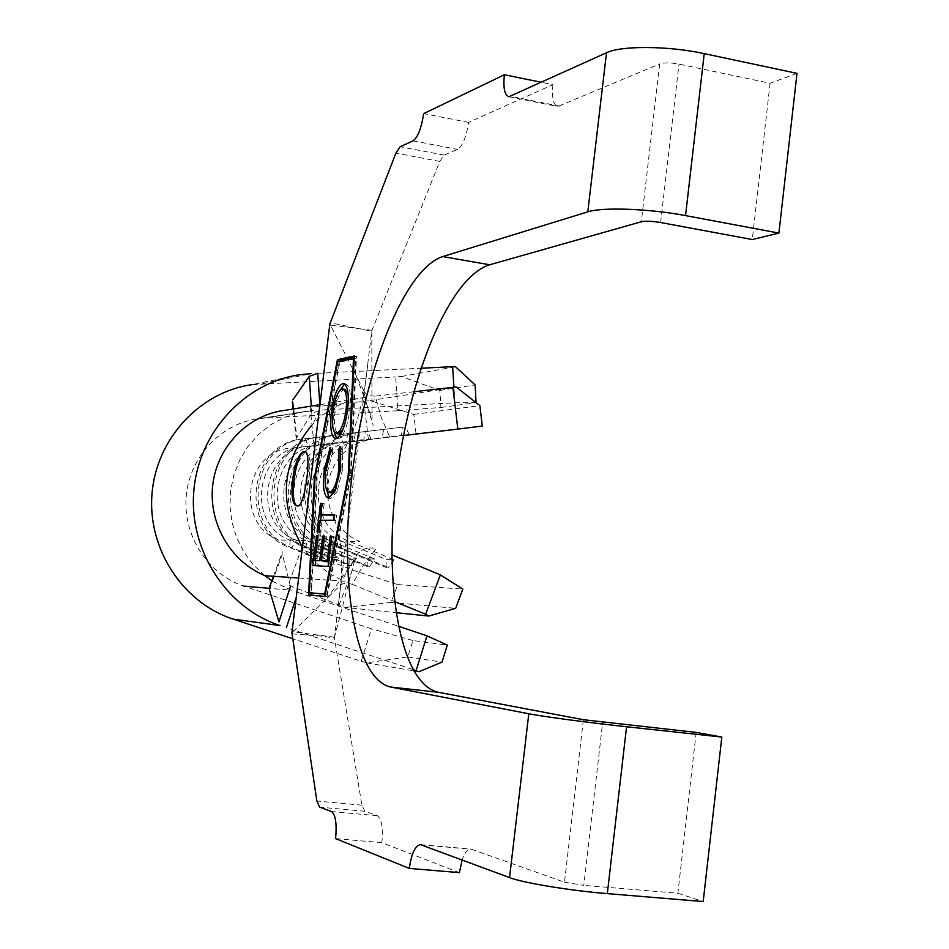 <?xml version="1.0" encoding="UTF-8"?>
<svg xmlns="http://www.w3.org/2000/svg" width="949" height="949" viewBox="0 0 949 949"><rect width="100%" height="100%" fill="white"/><g stroke="black" fill="none" stroke-linecap="round" stroke-linejoin="round"><path stroke-width="0.71" stroke-dasharray="4.75 3.56" d="M297.666 505.936L298.188 505.983C307.583 507.169 314.926 451.321 305.329 451.736L305.103 451.724M416.006 433.349L413.764 414.416L370.181 400.585L310.121 407.453L314.107 445.366L482.282 426.054M363.847 401.368L368.331 438.913M344.985 607.419L391.035 602.437L397.738 584.584L352.352 570.064L301.343 549.198L288.259 585.011L344.985 607.419L395.947 612.674M352.352 570.064L338.959 605.45M344.677 384.001L345.768 383.918C349.991 385.863 351.344 394.606 349.801 410.122C347.263 427.121 343.419 436.718 338.247 438.901L336.563 438.485L335.721 443.254L325.199 444.393L321.936 436.718C266.515 440.217 255.388 529.518 308.271 548.048L351.308 565.675L348.947 565.557L306.017 547.976L306.61 540.515L349.386 558.083L356.504 558.356L313.384 540.633L308.271 548.048L306.017 547.976C253.276 529.518 264.38 440.478 319.659 436.991L318.33 445.14L308.271 446.244L305.139 438.723C250.809 442.163 239.907 529.471 291.723 547.585L333.906 564.821L331.652 564.714L289.575 547.514L290.216 540.218L332.138 557.395L338.947 557.668L296.681 540.337L291.723 547.585L289.575 547.514C237.891 529.459 248.768 442.412 302.956 438.984L301.711 446.955L290.24 448.201C244.344 451.19 235.15 524.69 278.899 540.017L290.216 540.218C245.85 524.655 255.162 449.98 301.711 446.955L308.271 446.244C261.355 449.28 251.96 524.631 296.681 540.337L306.61 540.515C261.343 524.607 270.845 448.225 318.33 445.14L325.199 444.393C277.322 447.501 267.748 524.583 313.384 540.633L323.775 540.823C277.571 524.548 287.262 446.386 335.721 443.254L342.909 442.471C294.048 445.627 284.273 524.524 330.857 540.954L341.747 541.155L386.302 559.542L394.108 559.839L349.173 541.286C301.592 524.465 311.58 443.658 361.474 440.455L409.233 434.772L405.591 426.801L402.957 427.121L401.308 435.638L409.233 434.772M292.102 633.837L320.869 636.02L334.428 638.001L338.568 603.161C344.107 566.743 342.304 537.846 333.146 516.446C339.137 528.13 347.963 536.482 359.624 541.476L349.173 541.286L343.716 549.044L341.249 548.973L341.747 541.155C294.558 524.489 304.463 444.452 353.941 441.273L401.308 435.638M333.146 516.446C324.036 495.769 325.946 476.351 338.888 458.201C347.642 447.394 358.698 441.095 372.067 439.304L361.474 440.455L357.951 432.412L405.591 426.801M583.398 719.71L564.489 882.214L471.001 849.082C467.667 848.952 464.713 852.593 462.127 860.008M564.489 882.214L583.801 885.358L602.698 722.26M696.186 732.403L677.883 893.223L583.801 885.358M677.883 893.223L703.197 901.55M459.411 872.629L381.854 842.665L335.59 838.619M381.854 842.665C383.159 827.742 381.64 818.762 377.287 815.701L364.867 811.288L361.901 805.191L334.428 638.001M338.568 603.161L371.794 330.786L439.778 161.413L444.191 155.09L457.643 149.396C462.709 145.909 466.362 136.917 468.592 122.397L552.911 84.627L541.571 82.326M371.961 330.359L358.461 328.615L330.347 322.767M468.592 122.397L423.645 113.631M796.994 73.358L770.078 83.275L678.986 64.117C670.587 62.587 664.158 62.515 659.685 63.903L641.322 221.758M552.911 84.627C551.677 97.759 553.326 105.054 557.846 106.513L659.685 63.903M363.87 390.846L330.489 325.199L358.461 328.615L371.794 331.225L372.008 418.841L366.314 403.254L363.87 390.846C365.626 394.464 369.41 396.219 375.235 396.113L381.154 417.204L389.802 437.192M319.955 404.665L367.026 397.038C345.258 399.731 326.658 409.339 311.213 425.852C317.18 417.643 320.394 408.153 320.845 397.406M301.047 558.463C301.806 547.098 301.628 542.069 300.525 543.386C311.45 560.918 326.136 573.528 344.57 581.215L298.638 578.024M340.11 585.569L346.314 572.271L357.393 554.192C361.166 549.008 367.477 547.063 376.314 548.38L363.135 565.438L352.304 584.37C346.717 582.603 342.648 583.006 340.11 585.569L291.912 632.758M329.884 323.87L330.489 325.199M334.356 637.586L354.879 559.53L327.108 598.273M334.463 637.182L292.802 631.797M413.776 391.771L375.235 396.113M352.304 584.37L394.476 601.536M370.181 400.585L456.255 387.062M413.764 414.416L479.874 405.638M397.738 584.584L462.827 589.08M374.867 559.08L330.857 540.954L325.578 548.534L323.229 548.463L323.775 540.823L367.417 558.795L374.867 559.08L369.505 566.565L367.026 566.446L367.417 558.795M391.035 602.437L455.674 608.333M369.505 566.565L325.578 548.534C271.592 529.578 282.956 438.177 339.528 434.618L342.909 442.471L353.941 441.273L355.448 432.708L357.951 432.412L347.298 434.749L337.239 439.162L328.152 445.484L320.347 453.492L314.131 462.922L309.73 473.432L307.31 484.642L306.942 496.137L308.662 507.501L312.387 518.332L317.998 528.225L325.27 536.837L333.953 543.86L343.716 549.044L388.568 567.502L385.97 567.372L341.249 548.973L331.509 543.813L322.862 536.814L315.602 528.225L310.003 518.356L306.29 507.561L304.582 496.232L304.937 484.773L307.357 473.61L311.758 463.136L317.951 453.729L325.721 445.733L334.783 439.434L344.819 435.045L355.448 432.708L402.957 427.121M385.97 567.372L386.302 559.542M394.108 559.839L388.568 567.502M367.026 566.446L323.229 548.463C269.386 529.578 280.714 438.45 337.132 434.903L383.681 429.423L382.127 437.738M336.539 438.462L337.132 434.903L383.681 429.423M389.695 436.908L386.196 429.114M371.035 438.948L367.678 431.332L319.659 436.991L365.27 431.617L363.811 439.731M367.678 431.332L365.27 431.617M348.947 565.557L349.386 558.083M356.504 558.356L351.308 565.675M353.206 440.894L349.967 433.444L302.956 438.984L347.666 433.717L346.29 441.653M349.967 433.444L347.666 433.717M331.652 564.714L332.138 557.395M338.947 557.668L333.906 564.821M310.738 595.118L327.108 596.684L351.13 475.591L356.492 356.361L354.309 356.017M351.13 475.591L348.912 475.283M327.108 596.684L324.902 596.411M310.738 595.189L308.579 594.916M339.303 361.45L316.503 477.857L310.845 592.9M316.503 477.857L315.021 477.655M356.492 356.361L354.274 356.836M325.341 594.193L326.871 594.335L350.406 475.639L355.673 358.758L339.825 362.127L317.168 477.822L311.509 592.983M350.406 475.639L348.888 475.425M355.673 358.758L354.191 358.52M326.871 594.335L325.353 594.145M317.168 477.822L315.032 477.525M339.825 362.127L337.678 361.794M328.674 561.31L329.374 561.345L332.423 536.517L333.953 536.553L330.252 566.731L328.046 566.446M330.252 566.731L312.897 565.568M315.709 560.539L318.722 536.055L318.022 535.96M318.722 536.055L318.045 535.794M320.204 536.078L317.168 560.729M321.889 560.859L324.902 536.387L324.19 536.292M324.902 536.387L324.214 536.126M326.385 536.422L323.36 561.049M329.374 561.345L328.686 561.262M332.423 536.517L331.735 536.434M333.953 536.553L331.759 536.268M334.333 515.141L336.563 515.117L335.899 520.515L319.908 520.266M322.079 520.55L320.643 532.199L318.473 531.914M320.643 532.199L317.025 531.891M319.184 532.175L320.655 520.266M321.296 515.058L322.696 503.694L321.972 503.599M322.696 503.694L324.155 503.658L321.996 503.361M324.155 503.658L322.731 515.248M336.563 515.117L334.368 514.821M335.899 520.515L333.704 520.23M325.756 487.24L326.361 470.692L325.661 470.585M326.361 470.692L332.352 447.714L330.193 447.394M332.352 447.714L332.767 451.724L330.608 451.416M332.767 451.724L327.856 470.514L325.709 470.206M327.856 470.514C326.539 483.088 327.535 490.514 330.857 492.78M336.076 488.438L341.094 469.281L340.347 469.174M341.094 469.281L340.928 451.594M340.845 450.834L342.245 446.742L340.062 446.421M342.245 446.742L342.542 469.506L340.347 469.197M342.542 469.506L337.12 491.523L334.938 491.226M337.12 491.523L330.798 498.403L328.627 498.106M330.798 498.403L329.327 498M338.247 438.901L336.076 438.58M332.969 428.046L333.455 412.886L332.743 412.779M333.455 412.886L338.212 392.803M349.801 410.122L347.619 409.802M342.897 429.624L348.236 410.526L348.093 394.132M344.89 389.315L344.262 389.327C340.098 391.237 337.002 398.936 334.973 412.424C333.763 424.962 334.902 431.973 338.39 433.456M344.262 389.327L342.103 388.995M334.973 412.424L332.814 412.103M348.236 410.526L347.536 410.419M290.453 586.375L282.387 554.026L269.397 589.756M397.892 410.739L440.953 407.453L439.85 390.43L401.439 376.492L395.709 376.967L397.892 410.739L264.629 418.094L313.55 410.466L298.484 412.649L283.976 417.513L270.453 424.903L258.353 434.642L248.021 446.421L239.8 459.909L233.94 474.69L230.631 490.325L229.966 506.339L231.971 522.235L236.598 537.525L243.691 551.76L253.015 564.489L264.297 575.343M272.493 581.227L291.426 590.254L269.896 588.38M476.042 402.625L454.939 402.767L320.264 410.098L311.758 413.373L296.752 437.667L292.861 399.909M311.758 413.373L311.26 406.077M454.939 402.767L453.942 387.263M317.701 373.313L420.905 368.236M412.756 669.436L286.396 627.657M297.856 592.413L398.307 626.186M300.014 374.701L251.888 384.677L395.709 376.967M401.439 376.492L455.52 366.753M439.85 390.43L475.141 384.914M440.953 407.453L476.078 402.649M264.629 418.094L260.75 418.402C222.825 422.163 190.322 455.188 186.384 494.868C182.184 534.512 207.309 574.109 243.774 586.114L371.462 628.819L361.201 661.287L292.826 638.772M361.201 661.287L366.717 662.876L407.785 656.874L412.922 640.516L447.311 645.106M412.922 640.516L371.462 628.819M407.785 656.874L441.997 662.141M366.717 662.876L413.527 670.813M770.078 83.275L752.284 239.539M421.226 844.835L471.724 849.26M377.287 815.701L331.45 811.525M364.867 811.288L319.647 807.148M361.901 805.191L316.871 801.027M439.778 161.413L395.887 153.133M444.191 155.09L400.146 146.739M413.005 140.879L457.643 149.396M559.744 106.193L510.716 96.383M262.375 383.669L311.153 373.633M660.623 222.529L678.986 64.117M356.385 376.124L366.314 403.254L373.348 425.935M367.643 364.796C363.728 405.342 354.143 436.481 338.888 458.201M508.913 96.727L557.846 106.513M420.537 844.657L471.001 849.082M328.164 498.083L330.335 498.379M335.507 438.58L337.666 438.901M343.597 383.586L345.768 383.918M260.75 418.402L309.433 410.798M296.302 439.316L293.111 409.019M273.49 576.28L282.434 551.832"/><path stroke-width="1.42" d="M304.475 451.677C293.763 451.238 286.373 505.805 297.535 505.924L297.796 505.936C305.044 506.813 312.197 450.977 304.854 451.665L304.475 451.677M305.103 451.724L304.866 451.736C295.59 451.427 288.449 505.117 297.666 505.936M328.627 498.106L328.164 498.083C323.799 495.781 322.482 486.552 324.214 470.384L330.193 447.394L330.608 451.416L325.709 470.206C324.356 483.409 325.471 490.858 329.066 492.555L329.445 492.578C333.716 491.096 336.871 483.219 338.912 468.972L338.615 450.668L340.062 446.421L340.347 469.197L334.938 491.226L328.627 498.106M331.759 536.268L328.046 566.446L312.897 565.568L316.563 535.77L318.045 535.794L315.009 560.444L319.694 560.693L322.719 536.102L324.214 536.126L321.177 560.764L327.18 561.061L330.228 536.232L331.759 536.268M324.665 594.062L348.2 475.33L353.491 358.414L337.678 361.794L315.032 477.525L309.35 592.71L325.353 594.145M333.704 520.23L319.908 520.266L318.473 531.914L317.025 531.891L320.537 503.397L321.996 503.361L320.56 514.963L334.368 514.821L333.704 520.23M347.619 409.802C345.08 426.801 341.237 436.398 336.076 438.58L335.507 438.58C331.189 436.765 329.789 428.094 331.308 412.566C333.751 395.733 337.571 386.077 342.767 383.61L343.597 383.586C347.82 385.531 349.161 394.274 347.619 409.802M452.898 387.358L456.255 387.062L479.874 405.638L482.282 426.054L457.821 429.09L452.898 387.358L413.776 391.771M403.491 435.555L457.821 429.09M721.821 737.053L696.186 732.403L583.398 719.71L438.568 692.319C400.276 684.324 383.408 585.557 396.279 481.285C408.711 377.002 449.423 276.883 489.684 264.771L641.322 221.758C645.747 220.88 652.188 221.141 660.623 222.529L752.284 239.539L778.904 233.086L685.546 215.601C649.579 208.685 602.105 206.965 587.799 211.852L442.709 256.574C404.215 269.136 364.689 370.134 352.055 475.069C339.018 579.993 354.333 679.223 390.774 687.052L528.795 713.778C542.365 716.495 589.839 722.806 626.565 726.756L721.821 737.053L703.197 901.55L607.324 893.626C570.337 890.672 522.863 882.831 509.542 877.6L420.537 844.657C415.294 845.381 411.558 853.293 409.304 868.418L335.59 838.619C336.942 823.602 335.566 814.574 331.45 811.525L319.647 807.148L316.871 801.027L291.912 632.758L329.884 323.87L395.887 153.133L400.146 146.739L413.005 140.879C417.857 137.332 421.403 128.245 423.645 113.631L504.358 74.769L541.571 82.326M462.127 860.008L459.411 872.629L409.304 868.418M504.358 74.769C503.089 87.984 504.595 95.303 508.913 96.727L606.506 52.753C621.037 45.493 668.499 45.777 704.229 53.63L685.546 215.601M778.904 233.086L796.994 73.358L704.229 53.63M348.912 475.283L354.309 356.017L337.441 359.671L314.38 477.561L308.579 594.916L324.902 596.411L348.912 475.283M311.213 425.852C282.102 462.305 278.543 501.487 300.525 543.386M394.476 601.536L425.662 614.217L440.36 574.869L392.376 555.023M319.955 404.665L285.661 410.229C248.994 414.238 217.546 445.852 212.837 484.275C207.926 522.674 230.571 561.903 265.198 575.711L298.638 578.024M440.36 574.869L462.827 589.08L455.674 608.333L428.77 616.055L425.662 614.217M395.947 612.674L428.77 616.055M310.845 592.9L310.738 595.118M315.021 477.655L314.38 477.561M354.274 356.836L339.576 360.015L339.303 361.45M339.576 360.015L337.441 359.671M309.35 592.71L325.341 594.193M348.888 475.425L348.2 475.33M354.191 358.52L353.491 358.414M315.08 565.699L315.709 560.539M318.022 535.96L316.563 535.77M319.694 560.693L315.009 560.444M324.19 536.292L322.719 536.102M328.674 561.31L321.177 560.764M328.686 561.262L327.18 561.061M331.735 536.434L330.228 536.232M320.655 520.266L321.296 515.058M321.972 503.599L320.537 503.397M334.333 515.141L320.56 514.963M325.661 470.585L324.214 470.384M330.857 492.78L329.445 492.578M331.616 492.875L336.076 488.438M340.347 469.174L338.912 468.972M340.928 451.594L338.615 450.668M329.327 498L325.756 487.24M336.539 438.462L332.969 428.046M332.743 412.779L331.308 412.566M338.212 392.803L344.677 384.001M344.451 383.871L342.767 383.61M348.093 394.132L344.89 389.315L342.103 388.995C337.951 390.905 334.855 398.616 332.814 412.103C331.616 424.654 332.743 431.665 336.219 433.135L336.741 433.135C340.893 431.463 343.989 423.812 346.053 410.193C347.322 397.453 346.207 390.383 342.719 388.983M336.219 433.135L338.912 433.456L342.897 429.624M347.536 410.419L346.053 410.193M338.912 433.456L336.741 433.135M269.397 589.756L278.994 621.868L290.453 586.375M292.861 399.909L309.255 376.35L317.701 373.313L319.872 404.476M292.826 638.772L233.11 619.104L280.097 625.581C226.562 608.167 188.839 550.29 193.786 491.38C198.4 432.447 244.723 382.388 300.014 374.701L311.153 373.633M264.297 575.343L272.493 581.227M311.26 406.077L309.255 376.35M453.942 387.263L452.614 366.682L455.52 366.753L475.141 384.914L476.042 402.625M420.905 368.236L452.614 366.682M413.527 670.813L418.912 671.714L412.756 669.436M416.113 670.54L426.979 635.83L447.311 645.106L441.997 662.141L418.912 671.714M398.307 626.186L426.979 635.83M296.266 597.277L286.396 627.657M233.11 619.104C182.754 602.793 147.356 548.747 152.006 493.765C156.348 438.735 199.859 391.949 251.888 384.677M489.684 264.771L442.709 256.574M438.568 692.319L390.774 687.052M626.565 726.756L607.324 893.626M587.799 211.852L606.506 52.753M509.542 877.6L528.795 713.778M243.774 586.114L269.896 588.38M329.066 492.555L331.237 492.863M293.111 409.019L292.339 401.605M269.386 587.478L273.49 576.28"/></g></svg>
